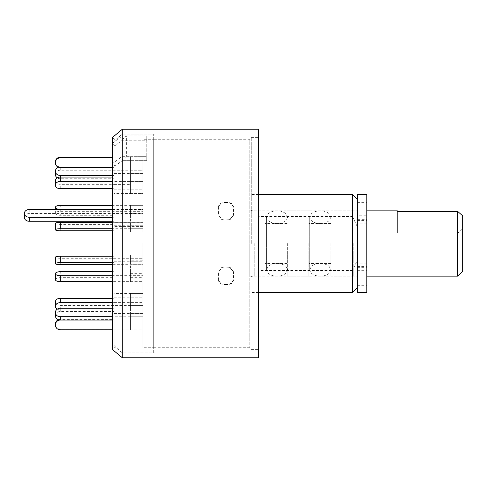 <?xml version="1.0" encoding="UTF-8"?>
<svg xmlns="http://www.w3.org/2000/svg" width="487" height="487" viewBox="0 0 487 487"><rect width="100%" height="100%" fill="white"/><g stroke="black" fill="none" stroke-linecap="round" stroke-linejoin="round"><path stroke-width="0.37" stroke-dasharray="2.44 1.83" d="M122.292 156.333L146.782 156.333L146.782 135.928L146.782 140.244L122.292 140.244L122.292 134.132L122.292 352.868L122.292 134.132L122.292 243.5L122.292 156.333L112.497 163.577L114.914 166.116L122.292 160.649L122.292 357.768M122.292 129.232L122.292 135.928L112.497 143.172L112.497 137.45L114.914 140.323L114.914 346.677L114.914 166.116M153.308 352.868L153.308 134.132L153.308 352.868L122.292 352.868L114.914 346.677L112.497 349.55L112.497 163.577M122.292 140.244L122.292 160.649L146.782 160.649L146.782 156.333L126.376 156.333L126.376 135.928L146.782 135.928L146.782 160.649L146.782 140.244L122.292 140.244L114.914 145.71L114.914 140.323L122.292 134.132L153.308 134.132M114.914 145.71L112.497 143.172M122.292 160.649L146.782 160.649L146.782 135.928L122.292 135.928M258.597 129.232L258.597 357.768M352.46 194.526L352.46 216.429L258.597 216.429L258.597 349.605L258.597 137.395L258.597 270.571L352.46 270.571L352.46 292.474M251.255 243.5L251.255 137.395L251.255 243.5M153.308 139.282L153.308 347.718L153.308 139.282L249.813 139.282L249.813 347.718L249.813 139.282M352.46 216.429L357.361 226.851L357.361 260.149L352.46 270.571M258.597 270.571L258.597 216.429M357.361 260.149L357.361 226.851M357.361 243.5L357.361 276.147L357.361 243.5M224.446 284.219C221.244 284.128 219.381 282.649 218.846 279.775L218.846 271.582L222.078 267.381L224.446 266.943L229.827 267.381L233.06 271.582L233.06 279.775C232.536 282.637 230.668 284.122 227.459 284.219L223.971 284.542L227.934 284.542C231.13 284.445 232.999 282.965 233.529 280.092L233.06 279.775M224.446 202.781C221.244 202.872 219.381 204.351 218.846 207.225L218.846 215.418L222.078 219.619L224.446 220.057L229.827 219.619L233.06 215.418L233.06 207.225C232.536 204.363 230.668 202.878 227.459 202.781L223.971 202.458L227.934 202.458C231.13 202.555 232.999 204.035 233.529 206.908L233.06 207.225M218.846 279.775L218.377 280.092C218.894 282.953 220.763 284.438 223.971 284.542M227.459 284.219L227.934 284.542M233.06 271.582L233.529 271.764L233.529 280.092M233.529 271.764L230.296 267.564L227.459 266.943M224.446 266.943L227.934 267.126M223.971 267.126L221.603 267.564L218.846 271.582M218.377 280.092L218.377 271.764M218.846 207.225L218.377 206.908C218.894 204.047 220.763 202.562 223.971 202.458M227.459 202.781L227.934 202.458M233.06 215.418L233.529 215.236L233.529 206.908M233.529 215.236L230.296 219.436L227.459 220.057M224.446 220.057L227.934 219.874M223.971 219.874L221.603 219.436L218.846 215.418M218.377 206.908L218.377 215.236M357.361 194.526L357.361 292.474M366.827 194.526L366.827 215.224L357.361 215.224M357.361 270.322L366.827 270.322L366.827 292.474M366.827 270.322L366.827 268.824L357.361 268.824M357.361 267.686L366.827 267.686L366.827 266.432L366.827 268.824M366.827 267.686L366.827 214.931L366.827 219.314L357.361 219.314M357.361 218.176L366.827 218.176L366.827 220.568L366.827 219.314M366.827 218.176L366.827 215.224M330.917 243.5L330.917 276.147L330.917 243.5M287.659 243.5L287.659 269.822L287.659 243.5M142.843 226.406L114.135 226.406L114.135 222.389L142.843 222.389L142.843 226.406L142.843 213.543L29.244 213.543A4.894 3.859 0 0 0 24.35 217.403M112.497 221.262L114.135 221.262L114.135 226.406M112.497 209.526L142.843 209.526L142.843 222.389M112.497 217.245L114.135 217.245L114.135 221.262M114.135 222.389L114.135 217.245M142.843 209.526L142.843 213.543M130.455 181.14L130.455 166.998L130.455 184.403L130.455 181.14L142.843 181.14L142.843 184.403L142.843 166.998L142.843 181.14L114.135 181.14L114.135 175.484L114.135 181.14M114.135 184.403L130.455 184.403M130.455 166.998L142.843 166.998L142.843 170.267L142.843 166.998L60.26 166.998A4.894 4.243 0 0 0 58.507 167.285M112.497 175.484L114.135 175.484M130.455 170.267L142.843 170.267L142.843 184.403L142.843 170.267L60.26 170.267A4.894 4.243 0 0 0 55.366 174.504M57.241 177.846A4.894 4.243 0 0 0 60.26 178.747L114.135 178.747M114.135 243.5L114.135 344.711L114.135 243.5M126.376 156.333L122.292 159.931M122.292 139.525L126.376 135.928M154.945 243.5L154.945 134.132L154.945 243.5M142.843 243.5L142.843 347.718L142.843 243.5M130.455 254.884L130.455 258.28L142.843 258.28L142.843 254.884L142.843 264.666L142.843 254.884L142.843 261.276L130.455 261.276L130.455 254.884L142.843 254.884L114.135 254.884L114.135 262.633L114.135 254.884M130.455 293.43L142.843 293.43L142.843 309.927L142.843 293.43L142.843 297.8L130.455 297.8L130.455 293.43L130.455 309.927L130.455 297.8M130.455 312.897L142.843 312.897L142.843 329.815L142.843 312.897L142.843 313.585L130.455 313.585L130.455 312.897L130.455 329.815L130.455 313.585M130.455 305.86L142.843 305.86L142.843 320.002L142.843 302.597L142.843 305.86L142.843 302.597L130.455 302.597L130.455 320.002L130.455 302.597M130.455 275.003L142.843 275.003L142.843 281.644L142.843 269.037L142.843 275.003L142.843 269.037L130.455 269.037L130.455 281.644L130.455 269.037M130.455 232.116L142.843 232.116L142.843 222.334L142.843 232.116L142.843 225.725L130.455 225.725L130.455 232.116L130.455 225.725M130.455 193.57L142.843 193.57L142.843 177.073L142.843 193.57L142.843 189.2L130.455 189.2L130.455 193.57L130.455 177.073L130.455 189.2M130.455 174.102L142.843 174.102L142.843 157.185L142.843 174.102L142.843 173.415L130.455 173.415L130.455 174.102L130.455 157.185L130.455 173.415M130.455 211.997L142.843 211.997L142.843 205.356L142.843 217.963L142.843 211.997L142.843 217.963L130.455 217.963L130.455 205.356L130.455 217.963M142.843 260.782L142.843 277.669L142.843 260.782L130.455 260.782L130.455 277.669L130.455 260.782M142.843 226.218L142.843 209.331L142.843 226.218L130.455 226.218L130.455 209.331L130.455 226.218M130.455 213.349L142.843 213.349M130.455 209.331L142.843 209.331M142.843 222.194L130.455 222.194M130.455 273.651L142.843 273.651M130.455 277.669L142.843 277.669M142.843 264.806L130.455 264.806M130.455 205.356L142.843 205.356L142.843 211.321L130.455 211.321M130.455 157.867L142.843 157.867L142.843 157.185L130.455 157.185M130.455 181.438L142.843 181.438L142.843 177.073L130.455 177.073M130.455 228.72L142.843 228.72L142.843 222.334L130.455 222.334M130.455 281.644L142.843 281.644L142.843 275.679L130.455 275.679M130.455 320.002L142.843 320.002L142.843 316.733L130.455 316.733M130.455 329.133L142.843 329.133L142.843 329.815L130.455 329.815M130.455 305.562L142.843 305.562L142.843 309.927L130.455 309.927M130.455 258.28L130.455 261.276M60.26 264.666L60.26 258.28L142.843 258.28L142.843 264.666L130.455 264.666M114.135 217.963L142.843 217.963L142.843 211.321L60.26 211.321A4.894 1.991 0 0 0 55.366 213.312A4.894 1.991 0 0 0 60.26 215.303L114.135 215.303L114.135 217.963L114.135 211.997L142.843 211.997L142.843 205.356L112.497 205.356M112.497 209.337L114.135 209.337L114.135 215.303M114.135 211.997L114.135 209.337M114.135 261.276L142.843 261.276L142.843 264.666L112.497 264.666M60.26 258.28A4.894 1.017 0 0 1 55.366 257.264M112.497 256.241L114.135 256.241M112.497 262.633L114.135 262.633M112.497 302.652L114.135 302.652L114.135 293.43L142.843 293.43L142.843 305.562L60.26 305.562A4.894 3.64 0 0 1 55.366 301.922M114.135 297.8L142.843 297.8L142.843 309.927L60.26 309.927A4.894 3.64 0 0 1 57.241 309.154M112.497 298.281L114.135 298.281L114.135 302.652M114.135 293.43L114.135 298.281M112.497 320.075L114.135 320.075L114.135 312.897L142.843 312.897L142.843 329.133L60.26 329.133A4.894 4.87 -0 0 1 55.366 324.263M114.135 313.585L142.843 313.585L142.843 329.815L112.497 329.815M58.507 319.716A4.894 4.87 -0 0 1 60.26 319.393L114.135 319.393L114.135 320.075M114.135 312.897L114.135 319.393M112.497 308.253L114.135 308.253L114.135 302.597L114.135 305.86L142.843 305.86L142.843 320.002L112.497 320.002M114.135 302.597L142.843 302.597L142.843 316.733L112.497 316.733M55.366 315.759A4.894 4.243 180 0 1 60.26 311.516L114.135 311.516L114.135 308.253M114.135 305.86L114.135 311.516M112.497 271.697L114.135 271.697L114.135 269.037L114.135 275.003L142.843 275.003L142.843 281.644L112.497 281.644M114.135 269.037L142.843 269.037L142.843 275.679L112.497 275.679M55.366 279.654A4.894 1.991 180 0 1 60.26 277.663L114.135 277.663L114.135 271.697M114.135 275.003L114.135 277.663M55.366 223.35A4.894 1.017 180 0 0 60.26 224.367L114.135 224.367L114.135 232.116L142.843 232.116L142.843 228.72L112.497 228.72M114.135 225.725L142.843 225.725L142.843 222.334L112.497 222.334M112.497 230.759L114.135 230.759L114.135 224.367M114.135 232.116L114.135 230.759M55.366 180.707A4.894 3.64 180 0 0 60.26 184.348L114.135 184.348L114.135 193.57L142.843 193.57L142.843 181.438L112.497 181.438M114.135 189.2L142.843 189.2L142.843 177.073L112.497 177.073M112.497 188.719L114.135 188.719L114.135 184.348M114.135 193.57L114.135 188.719M55.366 162.055A4.894 4.87 180 0 0 60.26 166.925L114.135 166.925L114.135 174.102L142.843 174.102L142.843 157.867L112.497 157.867M114.135 173.415L142.843 173.415L142.843 157.185L112.497 157.185M112.497 167.607L114.135 167.607L114.135 166.925M114.135 174.102L114.135 167.607M249.813 243.5L249.813 276.147L249.813 243.5M265.129 243.5L265.129 276.147L265.129 243.5M287.166 243.5L287.166 276.147L287.166 243.5M308.88 243.5L308.88 276.147L308.88 243.5M353.769 243.5L353.769 276.147L353.769 243.5M366.827 243.5L366.827 276.147L366.827 243.5M397.355 233.09L397.355 211.498L397.355 233.09L457.756 233.09L457.756 276.147M462.126 215.224L462.65 215.747M462.65 271.253L462.65 228.823L457.756 233.09M462.65 215.765L462.65 228.823M254.75 243.5L254.75 276.147L254.75 243.5M357.361 202.647L366.827 202.647M357.361 285.686L366.827 285.686M29.244 209.526L29.244 213.543M60.26 170.267L60.26 166.998M60.26 177.073L60.26 178.747M60.26 211.321L60.26 205.356M60.26 209.526L60.26 215.303M60.26 309.927L60.26 305.562M60.26 329.815L60.26 329.133M60.26 319.393L60.26 320.002M60.26 311.516L60.26 308.253M60.26 277.663L60.26 271.697M60.26 230.759L60.26 224.367M60.26 188.719L60.26 184.348M60.26 167.607L60.26 166.925M251.255 349.605L258.597 349.605M251.255 137.395L258.597 137.395M258.597 194.526L251.255 194.526M258.597 292.474L251.255 292.474M249.813 210.086L254.75 210.853L357.361 210.853M249.813 276.914L254.75 276.147L357.361 276.147M249.813 347.718L153.308 347.718M230.296 267.564L229.827 267.381M221.603 267.564L222.078 267.381M230.296 219.436L229.827 219.619M221.603 219.436L222.078 219.619M357.361 266.432L366.827 266.432M357.361 272.069L366.827 272.069M357.361 214.931L366.827 214.931M357.361 220.568L366.827 220.568M309.695 243.5L309.695 269.822L311.54 273.39C314.036 275.265 316.897 276.184 320.136 276.147C323.514 276.245 326.503 275.319 329.102 273.359L330.917 269.822L329.06 266.249C326.558 264.374 323.691 263.461 320.452 263.497C317.08 263.4 314.091 264.331 311.497 266.298L309.695 269.822L309.695 217.178L309.695 243.5M330.917 217.178L329.054 213.598C326.552 211.729 323.685 210.81 320.446 210.853C317.067 210.755 314.085 211.693 311.491 213.653L309.695 217.178L311.388 220.605C313.92 222.589 316.854 223.557 320.202 223.503C323.575 223.594 326.552 222.65 329.133 220.684L330.917 217.178M266.438 243.5L266.438 269.822L268.282 273.39C270.778 275.265 273.639 276.184 276.878 276.147C280.256 276.245 283.245 275.319 285.845 273.359L287.659 269.822L285.796 266.249C283.3 264.374 280.433 263.461 277.194 263.497C273.816 263.4 270.833 264.331 268.24 266.298L266.438 269.822L266.438 217.178L266.438 243.5M287.659 217.178L285.796 213.598C283.294 211.729 280.427 210.81 277.188 210.853C273.81 210.755 270.827 211.693 268.234 213.653L266.438 217.178L268.13 220.605C270.662 222.589 273.597 223.557 276.945 223.503C280.311 223.594 283.288 222.65 285.875 220.684L287.659 217.178M114.135 344.711L122.292 352.868L154.945 352.868M114.135 142.289L122.292 134.132L154.945 134.132M154.945 139.282L142.843 139.282M154.945 347.718L142.843 347.718M55.366 213.312L55.366 209.526M265.129 210.853L249.813 210.853M265.129 276.147L249.813 276.147M287.166 223.503L265.129 223.503M287.166 263.497L265.129 263.497M308.88 210.853L287.166 210.853M308.88 276.147L287.166 276.147M330.917 223.503L308.88 223.503M330.917 263.497L308.88 263.497M353.769 210.853L330.917 210.853M353.769 276.147L330.917 276.147M366.827 223.095L353.769 223.095M366.827 263.905L353.769 263.905"/><path stroke-width="0.73" d="M122.292 357.768L122.292 129.232L112.497 137.45L112.497 349.55L122.292 357.768L258.597 357.768L258.597 129.232L122.292 129.232M357.361 287.573L352.46 292.474L352.46 194.526L258.597 194.526M357.361 292.474L357.361 194.526L366.827 194.526L366.827 292.474L357.361 292.474M112.497 209.526L29.244 209.526A4.894 3.859 0 0 0 24.35 213.385L24.35 217.403A4.894 3.859 0 0 0 29.244 221.262L112.497 221.262M24.35 213.385A4.894 3.859 0 0 0 29.244 217.245L112.497 217.245M58.507 167.285A4.894 4.243 0 0 0 55.366 171.241A4.894 4.243 0 0 0 60.26 175.484L112.497 175.484M55.366 171.241L55.366 174.504A4.894 4.243 0 0 0 57.241 177.846M112.497 205.356L60.26 205.356A4.894 1.991 0 0 0 55.366 207.346A4.894 1.991 0 0 0 60.26 209.337L112.497 209.337M112.497 264.666L60.26 264.666A4.894 1.017 0 0 1 55.366 263.65L55.366 257.264A4.894 1.017 0 0 1 60.26 256.241L112.497 256.241M55.366 263.65A4.894 1.017 0 0 1 60.26 262.633L112.497 262.633M57.241 309.154A4.894 3.64 0 0 1 55.366 306.293L55.366 301.922A4.894 3.64 0 0 1 60.26 298.281L112.497 298.281M55.366 306.293A4.894 3.64 0 0 1 60.26 302.652L112.497 302.652M112.497 329.815L60.26 329.815A4.894 4.87 -0 0 1 55.366 324.945L55.366 324.263A4.894 4.87 -0 0 1 58.507 319.716M55.366 324.945A4.894 4.87 -0 0 1 60.26 320.075L112.497 320.075M112.497 320.002L60.26 320.002A4.894 4.243 180 0 1 55.366 315.759L55.366 312.496A4.894 4.243 180 0 1 60.26 308.253L112.497 308.253M112.497 316.733L60.26 316.733A4.894 4.243 180 0 1 55.366 312.496M112.497 281.644L60.26 281.644A4.894 1.991 180 0 1 55.366 279.654L55.366 273.688A4.894 1.991 180 0 1 60.26 271.697L112.497 271.697M112.497 275.679L60.26 275.679A4.894 1.991 180 0 1 55.366 273.688M112.497 228.72L60.26 228.72A4.894 1.017 180 0 0 55.366 229.736A4.894 1.017 180 0 0 60.26 230.759L112.497 230.759M112.497 222.334L60.26 222.334A4.894 1.017 180 0 0 55.366 223.35L55.366 229.736M112.497 181.438L60.26 181.438A4.894 3.64 180 0 0 55.366 185.078A4.894 3.64 180 0 0 60.26 188.719L112.497 188.719M112.497 177.073L60.26 177.073A4.894 3.64 180 0 0 55.366 180.707L55.366 185.078M112.497 157.867L60.26 157.867A4.894 4.87 180 0 0 55.366 162.737A4.894 4.87 180 0 0 60.26 167.607L112.497 167.607M112.497 157.185L60.26 157.185A4.894 4.87 180 0 0 55.366 162.055L55.366 162.737M457.756 276.147L457.756 211.498L462.65 215.747L462.65 271.253L457.756 276.147L366.827 276.147M397.355 211.498L397.355 210.853L397.355 211.498L457.756 211.498M29.244 217.245L29.244 221.262M60.26 175.484L60.26 181.438M60.26 256.241L60.26 262.633M60.26 298.281L60.26 302.652M60.26 316.733L60.26 320.075M60.26 275.679L60.26 281.644M60.26 222.334L60.26 228.72M60.26 157.185L60.26 157.867M352.46 292.474L258.597 292.474M357.361 199.427L352.46 194.526M55.366 209.526L55.366 207.346M397.355 210.853L366.827 210.853"/></g></svg>
